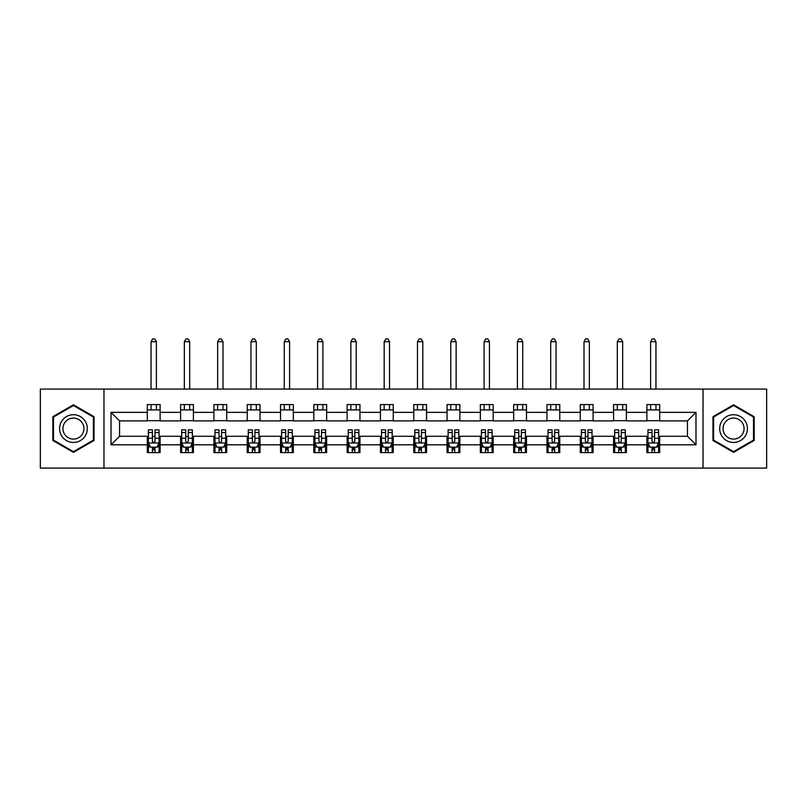 <?xml version="1.0" encoding="UTF-8"?>
<svg xmlns="http://www.w3.org/2000/svg" width="807" height="807" viewBox="0 0 807 807"><rect width="100%" height="100%" fill="white"/><g stroke="black" fill="none" stroke-linecap="round" stroke-linejoin="round"><path stroke-width="1.21" d="M703.028 468.08L766.65 468.08L766.65 389.085L703.028 389.085L703.028 468.08L103.972 468.08L103.972 389.085L40.35 389.085L40.35 468.08L103.972 468.08M703.028 389.085L103.972 389.085M659.692 412.357L659.692 404.569L646.881 404.569L646.881 412.357L626.383 412.357L626.383 404.569L613.572 404.569L613.572 412.357L593.084 412.357L593.084 404.569L580.273 404.569L580.273 412.357L559.776 412.357L559.776 404.569L546.964 404.569L546.964 412.357L526.467 412.357L526.467 404.569L513.666 404.569L513.666 412.357L493.168 412.357L493.168 404.569L480.357 404.569L480.357 412.357L459.859 412.357L459.859 404.569L447.048 404.569L447.048 412.357L426.56 412.357L426.56 404.569L413.749 404.569L413.749 412.357L393.251 412.357L393.251 404.569L380.44 404.569L380.44 412.357L359.952 412.357L359.952 404.569L347.141 404.569L347.141 412.357L326.643 412.357L326.643 404.569L313.832 404.569L313.832 412.357L293.334 412.357L293.334 404.569L280.533 404.569L280.533 412.357L260.036 412.357L260.036 404.569L247.224 404.569L247.224 412.357L226.727 412.357L226.727 404.569L213.916 404.569L213.916 412.357L193.428 412.357L193.428 404.569L180.617 404.569L180.617 412.357L160.119 412.357L160.119 404.569L147.308 404.569L147.308 412.357L111.013 412.357L111.013 444.808L119.557 436.274L147.308 436.274L147.308 452.606L160.119 452.606L160.119 436.274L180.617 436.274L180.617 452.606L193.428 452.606L193.428 436.274L213.916 436.274L213.916 452.606L226.727 452.606L226.727 436.274L247.224 436.274L247.224 452.606L260.036 452.606L260.036 436.274L280.533 436.274L280.533 452.606L293.334 452.606L293.334 436.274L313.832 436.274L313.832 452.606L326.643 452.606L326.643 436.274L347.141 436.274L347.141 452.606L359.952 452.606L359.952 436.274L380.44 436.274L380.44 452.606L393.251 452.606L393.251 436.274L413.749 436.274L413.749 452.606L426.56 452.606L426.56 436.274L447.048 436.274L447.048 452.606L459.859 452.606L459.859 436.274L480.357 436.274L480.357 452.606L493.168 452.606L493.168 436.274L513.666 436.274L513.666 452.606L526.467 452.606L526.467 436.274L546.964 436.274L546.964 452.606L559.776 452.606L559.776 436.274L580.273 436.274L580.273 452.606L593.084 452.606L593.084 436.274L613.572 436.274L613.572 452.606L626.383 452.606L626.383 436.274L646.881 436.274L646.881 452.606L659.692 452.606L659.692 436.274L687.443 436.274L687.443 420.901L659.692 420.901L659.692 412.357L695.987 412.357L695.987 444.808L659.692 444.808M646.881 444.808L626.383 444.808M613.572 444.808L593.084 444.808M580.273 444.808L559.776 444.808M546.964 444.808L526.467 444.808M513.666 444.808L493.168 444.808M480.357 444.808L459.859 444.808M447.048 444.808L426.56 444.808M413.749 444.808L393.251 444.808M380.44 444.808L359.952 444.808M347.141 444.808L326.643 444.808M313.832 444.808L293.334 444.808M280.533 444.808L260.036 444.808M247.224 444.808L226.727 444.808M213.916 444.808L193.428 444.808M180.617 444.808L160.119 444.808M147.308 444.808L111.013 444.808M646.881 412.357L646.881 420.901L626.383 420.901L626.383 412.357M613.572 412.357L613.572 420.901L593.084 420.901L593.084 412.357M580.273 412.357L580.273 420.901L559.776 420.901L559.776 412.357M546.964 412.357L546.964 420.901L526.467 420.901L526.467 412.357M513.666 412.357L513.666 420.901L493.168 420.901L493.168 412.357M480.357 412.357L480.357 420.901L459.859 420.901L459.859 412.357M447.048 412.357L447.048 420.901L426.56 420.901L426.56 412.357M413.749 412.357L413.749 420.901L393.251 420.901L393.251 412.357M380.44 412.357L380.44 420.901L359.952 420.901L359.952 412.357M347.141 412.357L347.141 420.901L326.643 420.901L326.643 412.357M313.832 412.357L313.832 420.901L293.334 420.901L293.334 412.357M280.533 412.357L280.533 420.901L260.036 420.901L260.036 412.357M247.224 412.357L247.224 420.901L226.727 420.901L226.727 412.357M213.916 412.357L213.916 420.901L193.428 420.901L193.428 412.357M180.617 412.357L180.617 420.901L160.119 420.901L160.119 412.357M147.308 412.357L147.308 420.901L119.557 420.901L111.013 412.357M119.557 420.901L119.557 436.274M695.987 444.808L687.443 436.274M687.443 420.901L695.987 412.357M147.308 409.906L160.119 409.906M147.308 420.689L160.119 420.689M147.308 436.486L148.377 436.486M152.432 436.486L154.994 436.486M159.05 436.486L160.119 436.486M147.308 447.27L148.377 447.27M152.432 447.27L154.994 447.27M159.05 447.27L160.119 447.27M180.617 436.486L181.686 436.486M185.741 436.486L188.303 436.486M192.359 436.486L193.428 436.486M180.617 447.27L181.686 447.27M185.741 447.27L188.303 447.27M192.359 447.27L193.428 447.27M180.617 409.906L193.428 409.906M180.617 420.689L193.428 420.689M213.916 436.486L214.985 436.486M219.04 436.486L221.602 436.486M225.657 436.486L226.727 436.486M213.916 447.27L214.985 447.27M219.04 447.27L221.602 447.27M225.657 447.27L226.727 447.27M213.916 409.906L226.727 409.906M213.916 420.689L226.727 420.689M247.224 436.486L248.294 436.486M252.349 436.486L254.911 436.486M258.966 436.486L260.036 436.486M247.224 447.27L248.294 447.27M252.349 447.27L254.911 447.27M258.966 447.27L260.036 447.27M247.224 409.906L260.036 409.906M247.224 420.689L260.036 420.689M280.533 436.486L281.593 436.486M285.648 436.486L288.21 436.486M292.275 436.486L293.334 436.486M280.533 447.27L281.593 447.27M285.648 447.27L288.21 447.27M292.275 447.27L293.334 447.27M280.533 409.906L293.334 409.906M280.533 420.689L293.334 420.689M313.832 436.486L314.901 436.486M318.957 436.486L321.519 436.486M325.574 436.486L326.643 436.486M313.832 447.27L314.901 447.27M318.957 447.27L321.519 447.27M325.574 447.27L326.643 447.27M313.832 409.906L326.643 409.906M313.832 420.689L326.643 420.689M347.141 436.486L348.21 436.486M352.266 436.486L354.828 436.486M358.883 436.486L359.952 436.486M347.141 447.27L348.21 447.27M352.266 447.27L354.828 447.27M358.883 447.27L359.952 447.27M347.141 409.906L359.952 409.906M347.141 420.689L359.952 420.689M380.44 436.486L381.509 436.486M385.564 436.486L388.127 436.486M392.182 436.486L393.251 436.486M380.44 447.27L381.509 447.27M385.564 447.27L388.127 447.27M392.182 447.27L393.251 447.27M380.44 409.906L393.251 409.906M380.44 420.689L393.251 420.689M413.749 436.486L414.818 436.486M418.873 436.486L421.436 436.486M425.491 436.486L426.56 436.486M413.749 447.27L414.818 447.27M418.873 447.27L421.436 447.27M425.491 447.27L426.56 447.27M413.749 409.906L426.56 409.906M413.749 420.689L426.56 420.689M447.048 436.486L448.117 436.486M452.172 436.486L454.734 436.486M458.79 436.486L459.859 436.486M447.048 447.27L448.117 447.27M452.172 447.27L454.734 447.27M458.79 447.27L459.859 447.27M447.048 409.906L459.859 409.906M447.048 420.689L459.859 420.689M480.357 436.486L481.426 436.486M485.481 436.486L488.043 436.486M492.099 436.486L493.168 436.486M480.357 447.27L481.426 447.27M485.481 447.27L488.043 447.27M492.099 447.27L493.168 447.27M480.357 409.906L493.168 409.906M480.357 420.689L493.168 420.689M513.666 436.486L514.725 436.486M518.79 436.486L521.352 436.486M525.407 436.486L526.467 436.486M513.666 447.27L514.725 447.27M518.79 447.27L521.352 447.27M525.407 447.27L526.467 447.27M513.666 409.906L526.467 409.906M513.666 420.689L526.467 420.689M546.964 436.486L548.034 436.486M552.089 436.486L554.651 436.486M558.706 436.486L559.776 436.486M546.964 447.27L548.034 447.27M552.089 447.27L554.651 447.27M558.706 447.27L559.776 447.27M546.964 409.906L559.776 409.906M546.964 420.689L559.776 420.689M580.273 436.486L581.343 436.486M585.398 436.486L587.96 436.486M592.015 436.486L593.084 436.486M580.273 447.27L581.343 447.27M585.398 447.27L587.96 447.27M592.015 447.27L593.084 447.27M580.273 409.906L593.084 409.906M580.273 420.689L593.084 420.689M613.572 436.486L614.641 436.486M618.697 436.486L621.259 436.486M625.314 436.486L626.383 436.486M613.572 447.27L614.641 447.27M618.697 447.27L621.259 447.27M625.314 447.27L626.383 447.27M613.572 409.906L626.383 409.906M613.572 420.689L626.383 420.689M646.881 436.486L647.95 436.486M652.006 436.486L654.568 436.486M658.623 436.486L659.692 436.486M646.881 447.27L647.95 447.27M652.006 447.27L654.568 447.27M658.623 447.27L659.692 447.27M646.881 409.906L659.692 409.906M646.881 420.689L659.692 420.689M73.437 452.374L94.046 440.481L94.046 416.694L73.437 404.791L52.838 416.694L52.838 440.481L73.437 452.374M754.162 416.694L733.563 404.791L712.954 416.694L712.954 440.481L733.563 452.374L754.162 440.481L754.162 416.694M152.432 449.832L154.994 449.832M148.377 432.542L152.432 432.542L152.432 429.869L148.377 429.869L148.377 442.892L150.516 447.159L156.921 447.159L159.05 442.892L159.05 429.869L154.994 429.869L154.994 432.542L159.05 432.542M159.05 442.892L159.05 452.606M148.377 442.892L148.377 452.606M154.994 447.159L154.994 452.606M152.432 452.606L152.432 447.159M152.432 432.542L152.432 441.288C153.29 442.932 154.137 442.932 154.994 441.288L154.994 432.542M156.387 409.906L156.387 404.569M156.387 389.085L156.387 341.694L151.05 341.694L151.05 389.085M151.05 409.906L151.05 404.569M151.05 341.694L152.644 338.92L154.783 338.92L156.387 341.694M85.461 435.528A13.88 13.88 0 0 0 80.377 416.563A13.88 13.88 0 0 0 61.423 421.647A13.88 13.88 0 0 0 66.507 440.602A13.88 13.88 0 0 0 85.461 435.528M82.536 433.843A10.511 10.511 0 0 0 78.693 419.489A10.511 10.511 0 0 0 64.338 423.332A10.511 10.511 0 0 0 68.191 437.687A10.511 10.511 0 0 0 82.536 433.843M53.484 440.108L53.484 417.058L73.437 405.538L93.4 417.058L93.4 440.108L73.437 451.638L53.484 440.108M733.563 414.707A13.88 13.88 0 0 0 719.683 428.588A13.88 13.88 0 0 0 733.563 442.458A13.88 13.88 0 0 0 747.433 428.588A13.88 13.88 0 0 0 733.563 414.707M733.563 418.076A10.511 10.511 0 0 0 723.052 428.588A10.511 10.511 0 0 0 733.563 439.089A10.511 10.511 0 0 0 744.064 428.588A10.511 10.511 0 0 0 733.563 418.076M753.516 440.108L733.563 451.638L713.6 440.108L713.6 417.058L733.563 405.538L753.516 417.058L753.516 440.108M185.741 449.832L188.303 449.832M181.686 432.542L185.741 432.542L185.741 429.869L181.686 429.869L181.686 442.892L183.814 447.159L190.22 447.159L192.359 442.892L192.359 429.869L188.303 429.869L188.303 432.542L192.359 432.542M192.359 442.892L192.359 452.606M181.686 442.892L181.686 452.606M188.303 447.159L188.303 452.606M185.741 452.606L185.741 447.159M185.741 432.542L185.741 441.288C186.588 442.932 187.446 442.932 188.303 441.288L188.303 432.542M189.685 409.906L189.685 404.569M189.685 389.085L189.685 341.694L184.349 341.694L184.349 389.085M184.349 409.906L184.349 404.569M184.349 341.694L185.953 338.92L188.092 338.92L189.685 341.694M219.04 449.832L221.602 449.832M214.985 432.542L219.04 432.542L219.04 429.869L214.985 429.869L214.985 442.892L217.123 447.159L223.529 447.159L225.657 442.892L225.657 429.869L221.602 429.869L221.602 432.542L225.657 432.542M225.657 442.892L225.657 452.606M214.985 442.892L214.985 452.606M221.602 447.159L221.602 452.606M219.04 452.606L219.04 447.159M219.04 432.542L219.04 441.288C219.897 442.932 220.745 442.932 221.602 441.288L221.602 432.542M222.994 409.906L222.994 404.569M222.994 389.085L222.994 341.694L217.658 341.694L217.658 389.085M217.658 409.906L217.658 404.569M217.658 341.694L219.252 338.92L221.39 338.92L222.994 341.694M252.349 449.832L254.911 449.832M248.294 432.542L252.349 432.542L252.349 429.869L248.294 429.869L248.294 442.892L250.422 447.159L256.828 447.159L258.966 442.892L258.966 429.869L254.911 429.869L254.911 432.542L258.966 432.542M258.966 442.892L258.966 452.606M248.294 442.892L248.294 452.606M254.911 447.159L254.911 452.606M252.349 452.606L252.349 447.159M252.349 432.542L252.349 441.288C253.196 442.932 254.054 442.932 254.911 441.288L254.911 432.542M256.293 409.906L256.293 404.569M256.293 389.085L256.293 341.694L250.957 341.694L250.957 389.085M250.957 409.906L250.957 404.569M250.957 341.694L252.561 338.92L254.699 338.92L256.293 341.694M285.648 449.832L288.21 449.832M281.593 432.542L285.648 432.542L285.648 429.869L281.593 429.869L281.593 442.892L283.731 447.159L290.137 447.159L292.275 442.892L292.275 429.869L288.21 429.869L288.21 432.542L292.275 432.542M292.275 442.892L292.275 452.606M281.593 442.892L281.593 452.606M288.21 447.159L288.21 452.606M285.648 452.606L285.648 447.159M285.648 432.542L285.648 441.288C286.505 442.932 287.363 442.932 288.21 441.288L288.21 432.542M289.602 409.906L289.602 404.569M289.602 389.085L289.602 341.694L284.266 341.694L284.266 389.085M284.266 409.906L284.266 404.569M284.266 341.694L285.87 338.92L287.998 338.92L289.602 341.694M318.957 449.832L321.519 449.832M314.901 432.542L318.957 432.542L318.957 429.869L314.901 429.869L314.901 442.892L317.04 447.159L323.436 447.159L325.574 442.892L325.574 429.869L321.519 429.869L321.519 432.542L325.574 432.542M325.574 442.892L325.574 452.606M314.901 442.892L314.901 452.606M321.519 447.159L321.519 452.606M318.957 452.606L318.957 447.159M318.957 432.542L318.957 441.288C319.814 442.932 320.661 442.932 321.519 441.288L321.519 432.542M322.911 409.906L322.911 404.569M322.911 389.085L322.911 341.694L317.565 341.694L317.565 389.085M317.565 409.906L317.565 404.569M317.565 341.694L319.168 338.92L321.307 338.92L322.911 341.694M352.266 449.832L354.828 449.832M348.21 432.542L352.266 432.542L352.266 429.869L348.21 429.869L348.21 442.892L350.339 447.159L356.744 447.159L358.883 442.892L358.883 429.869L354.828 429.869L354.828 432.542L358.883 432.542M358.883 442.892L358.883 452.606M348.21 442.892L348.21 452.606M354.828 447.159L354.828 452.606M352.266 452.606L352.266 447.159M352.266 432.542L352.266 441.288C353.113 442.932 353.97 442.932 354.828 441.288L354.828 432.542M356.21 409.906L356.21 404.569M356.21 389.085L356.21 341.694L350.874 341.694L350.874 389.085M350.874 409.906L350.874 404.569M350.874 341.694L352.477 338.92L354.606 338.92L356.21 341.694M385.564 449.832L388.127 449.832M381.509 432.542L385.564 432.542L385.564 429.869L381.509 429.869L381.509 442.892L383.648 447.159L390.053 447.159L392.182 442.892L392.182 429.869L388.127 429.869L388.127 432.542L392.182 432.542M392.182 442.892L392.182 452.606M381.509 442.892L381.509 452.606M388.127 447.159L388.127 452.606M385.564 452.606L385.564 447.159M385.564 432.542L385.564 441.288C386.422 442.932 387.269 442.932 388.127 441.288L388.127 432.542M389.519 409.906L389.519 404.569M389.519 389.085L389.519 341.694L384.182 341.694L384.182 389.085M384.182 409.906L384.182 404.569M384.182 341.694L385.776 338.92L387.915 338.92L389.519 341.694M418.873 449.832L421.436 449.832M414.818 432.542L418.873 432.542L418.873 429.869L414.818 429.869L414.818 442.892L416.947 447.159L423.352 447.159L425.491 442.892L425.491 429.869L421.436 429.869L421.436 432.542L425.491 432.542M425.491 442.892L425.491 452.606M414.818 442.892L414.818 452.606M421.436 447.159L421.436 452.606M418.873 452.606L418.873 447.159M418.873 432.542L418.873 441.288C419.721 442.932 420.578 442.932 421.436 441.288L421.436 432.542M422.818 409.906L422.818 404.569M422.818 389.085L422.818 341.694L417.481 341.694L417.481 389.085M417.481 409.906L417.481 404.569M417.481 341.694L419.085 338.92L421.224 338.92L422.818 341.694M452.172 449.832L454.734 449.832M448.117 432.542L452.172 432.542L452.172 429.869L448.117 429.869L448.117 442.892L450.256 447.159L456.661 447.159L458.79 442.892L458.79 429.869L454.734 429.869L454.734 432.542L458.79 432.542M458.79 442.892L458.79 452.606M448.117 442.892L448.117 452.606M454.734 447.159L454.734 452.606M452.172 452.606L452.172 447.159M452.172 432.542L452.172 441.288C453.03 442.932 453.887 442.932 454.734 441.288L454.734 432.542M456.126 409.906L456.126 404.569M456.126 389.085L456.126 341.694L450.79 341.694L450.79 389.085M450.79 409.906L450.79 404.569M450.79 341.694L452.394 338.92L454.523 338.92L456.126 341.694M485.481 449.832L488.043 449.832M481.426 432.542L485.481 432.542L485.481 429.869L481.426 429.869L481.426 442.892L483.564 447.159L489.96 447.159L492.099 442.892L492.099 429.869L488.043 429.869L488.043 432.542L492.099 432.542M492.099 442.892L492.099 452.606M481.426 442.892L481.426 452.606M488.043 447.159L488.043 452.606M485.481 452.606L485.481 447.159M485.481 432.542L485.481 441.288C486.339 442.932 487.186 442.932 488.043 441.288L488.043 432.542M489.435 409.906L489.435 404.569M489.435 389.085L489.435 341.694L484.089 341.694L484.089 389.085M484.089 409.906L484.089 404.569M484.089 341.694L485.693 338.92L487.832 338.92L489.435 341.694M518.79 449.832L521.352 449.832M514.725 432.542L518.79 432.542L518.79 429.869L514.725 429.869L514.725 442.892L516.863 447.159L523.269 447.159L525.407 442.892L525.407 429.869L521.352 429.869L521.352 432.542L525.407 432.542M525.407 442.892L525.407 452.606M514.725 442.892L514.725 452.606M521.352 447.159L521.352 452.606M518.79 452.606L518.79 447.159M518.79 432.542L518.79 441.288C519.637 442.932 520.495 442.932 521.352 441.288L521.352 432.542M522.734 409.906L522.734 404.569M522.734 389.085L522.734 341.694L517.398 341.694L517.398 389.085M517.398 409.906L517.398 404.569M517.398 341.694L519.002 338.92L521.13 338.92L522.734 341.694M552.089 449.832L554.651 449.832M548.034 432.542L552.089 432.542L552.089 429.869L548.034 429.869L548.034 442.892L550.172 447.159L556.578 447.159L558.706 442.892L558.706 429.869L554.651 429.869L554.651 432.542L558.706 432.542M558.706 442.892L558.706 452.606M548.034 442.892L548.034 452.606M554.651 447.159L554.651 452.606M552.089 452.606L552.089 447.159M552.089 432.542L552.089 441.288C552.946 442.932 553.794 442.932 554.651 441.288L554.651 432.542M556.043 409.906L556.043 404.569M556.043 389.085L556.043 341.694L550.707 341.694L550.707 389.085M550.707 409.906L550.707 404.569M550.707 341.694L552.301 338.92L554.439 338.92L556.043 341.694M585.398 449.832L587.96 449.832M581.343 432.542L585.398 432.542L585.398 429.869L581.343 429.869L581.343 442.892L583.471 447.159L589.877 447.159L592.015 442.892L592.015 429.869L587.96 429.869L587.96 432.542L592.015 432.542M592.015 442.892L592.015 452.606M581.343 442.892L581.343 452.606M587.96 447.159L587.96 452.606M585.398 452.606L585.398 447.159M585.398 432.542L585.398 441.288C586.245 442.932 587.103 442.932 587.96 441.288L587.96 432.542M589.342 409.906L589.342 404.569M589.342 389.085L589.342 341.694L584.006 341.694L584.006 389.085M584.006 409.906L584.006 404.569M584.006 341.694L585.61 338.92L587.748 338.92L589.342 341.694M618.697 449.832L621.259 449.832M614.641 432.542L618.697 432.542L618.697 429.869L614.641 429.869L614.641 442.892L616.78 447.159L623.186 447.159L625.314 442.892L625.314 429.869L621.259 429.869L621.259 432.542L625.314 432.542M625.314 442.892L625.314 452.606M614.641 442.892L614.641 452.606M621.259 447.159L621.259 452.606M618.697 452.606L618.697 447.159M618.697 432.542L618.697 441.288C619.554 442.932 620.412 442.932 621.259 441.288L621.259 432.542M622.651 409.906L622.651 404.569M622.651 389.085L622.651 341.694L617.315 341.694L617.315 389.085M617.315 409.906L617.315 404.569M617.315 341.694L618.908 338.92L621.047 338.92L622.651 341.694M652.006 449.832L654.568 449.832M647.95 432.542L652.006 432.542L652.006 429.869L647.95 429.869L647.95 442.892L650.079 447.159L656.484 447.159L658.623 442.892L658.623 429.869L654.568 429.869L654.568 432.542L658.623 432.542M658.623 442.892L658.623 452.606M647.95 442.892L647.95 452.606M654.568 447.159L654.568 452.606M652.006 452.606L652.006 447.159M652.006 432.542L652.006 441.288C652.853 442.932 653.71 442.932 654.568 441.288L654.568 432.542M655.95 409.906L655.95 404.569M655.95 389.085L655.95 341.694L650.613 341.694L650.613 389.085M650.613 409.906L650.613 404.569M650.613 341.694L652.217 338.92L654.356 338.92L655.95 341.694M148.427 442.993L158.999 442.993M159.05 446.907L157.042 446.907M150.384 446.907L148.377 446.907M154.994 438.262L159.05 438.262M148.377 438.262L152.432 438.262M152.432 448.47L154.994 448.47M181.736 442.993L192.298 442.993M192.359 446.907L190.351 446.907M183.693 446.907L181.686 446.907M188.303 438.262L192.359 438.262M181.686 438.262L185.741 438.262M185.741 448.47L188.303 448.47M215.035 442.993L225.607 442.993M225.657 446.907L223.65 446.907M216.992 446.907L214.985 446.907M221.602 438.262L225.657 438.262M214.985 438.262L219.04 438.262M219.04 448.47L221.602 448.47M248.344 442.993L258.916 442.993M258.966 446.907L256.959 446.907M250.301 446.907L248.294 446.907M254.911 438.262L258.966 438.262M248.294 438.262L252.349 438.262M252.349 448.47L254.911 448.47M281.653 442.993L292.215 442.993M292.275 446.907L290.268 446.907M283.6 446.907L281.593 446.907M288.21 438.262L292.275 438.262M281.593 438.262L285.648 438.262M285.648 448.47L288.21 448.47M314.952 442.993L325.524 442.993M325.574 446.907L323.567 446.907M316.909 446.907L314.901 446.907M321.519 438.262L325.574 438.262M314.901 438.262L318.957 438.262M318.957 448.47L321.519 448.47M348.261 442.993L358.822 442.993M358.883 446.907L356.876 446.907M350.208 446.907L348.21 446.907M354.828 438.262L358.883 438.262M348.21 438.262L352.266 438.262M352.266 448.47L354.828 448.47M381.56 442.993L392.131 442.993M392.182 446.907L390.174 446.907M383.517 446.907L381.509 446.907M388.127 438.262L392.182 438.262M381.509 438.262L385.564 438.262M385.564 448.47L388.127 448.47M414.869 442.993L425.44 442.993M425.491 446.907L423.483 446.907M416.826 446.907L414.818 446.907M421.436 438.262L425.491 438.262M414.818 438.262L418.873 438.262M418.873 448.47L421.436 448.47M448.178 442.993L458.739 442.993M458.79 446.907L456.792 446.907M450.124 446.907L448.117 446.907M454.734 438.262L458.79 438.262M448.117 438.262L452.172 438.262M452.172 448.47L454.734 448.47M481.476 442.993L492.048 442.993M492.099 446.907L490.091 446.907M483.433 446.907L481.426 446.907M488.043 438.262L492.099 438.262M481.426 438.262L485.481 438.262M485.481 448.47L488.043 448.47M514.785 442.993L525.347 442.993M525.407 446.907L523.4 446.907M516.732 446.907L514.725 446.907M521.352 438.262L525.407 438.262M514.725 438.262L518.79 438.262M518.79 448.47L521.352 448.47M548.084 442.993L558.656 442.993M558.706 446.907L556.699 446.907M550.041 446.907L548.034 446.907M554.651 438.262L558.706 438.262M548.034 438.262L552.089 438.262M552.089 448.47L554.651 448.47M581.393 442.993L591.965 442.993M592.015 446.907L590.008 446.907M583.35 446.907L581.343 446.907M587.96 438.262L592.015 438.262M581.343 438.262L585.398 438.262M585.398 448.47L587.96 448.47M614.702 442.993L625.264 442.993M625.314 446.907L623.307 446.907M616.649 446.907L614.641 446.907M621.259 438.262L625.314 438.262M614.641 438.262L618.697 438.262M618.697 448.47L621.259 448.47M648.001 442.993L658.573 442.993M658.623 446.907L656.616 446.907M649.958 446.907L647.95 446.907M654.568 438.262L658.623 438.262M647.95 438.262L652.006 438.262M652.006 448.47L654.568 448.47"/></g></svg>
